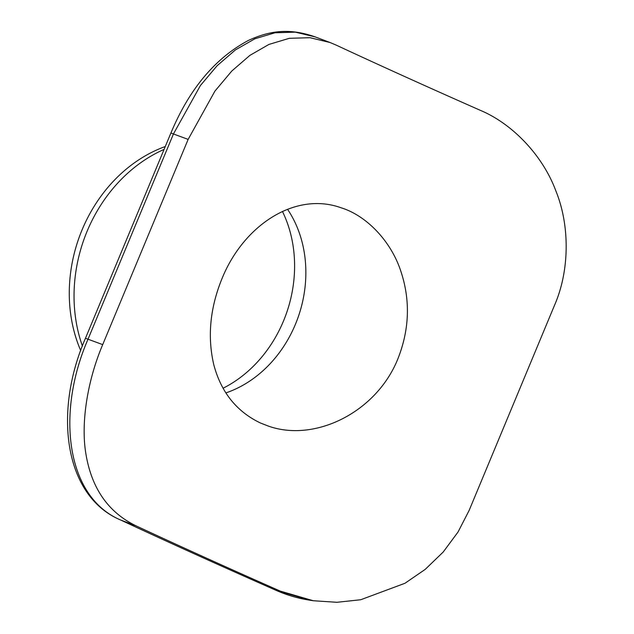 <?xml version="1.0" encoding="UTF-8"?>
<svg xmlns="http://www.w3.org/2000/svg" width="634" height="634" viewBox="0 0 634 634"><rect width="100%" height="100%" fill="white"/><g stroke="black" fill="none" stroke-linecap="round" stroke-linejoin="round"><path stroke-width="0.95" d="M309.955 600.224L276.487 590.516A657.299 30.963 22.6 0 1 120.896 520.118C65.778 497.135 55.99 412.671 88.071 339.087L173.494 133.853L200.407 85.535L217.097 65.738L235.396 49.935L254.868 38.793L275.005 32.778L295.27 32.144L315.074 36.859C288.89 27.69 269.188 30.931 248.401 40.433C215.108 58.201 189.281 89.069 170.903 133.045M85.463 338.271L170.895 133.037L188.139 139.393L214.934 91.098L231.814 71.008L249.891 55.38L268.919 44.435L289.31 38.309L310.05 37.707L330.021 42.51L336.083 45.062A638.161 30.06 -157.4 0 0 480.382 110.356C512.407 123.757 542.767 155.417 555.875 190.953C569.974 225.538 569.657 270.607 554.56 305.192L469.136 510.418L458.041 532.005L443.206 552.032L425.216 569.38L404.967 583.272L360.714 599.748L336.868 602.3L313.259 600.731L280.26 591.102A638.161 30.06 22.6 0 1 135.969 525.808C108.24 512.312 91.542 488.267 85.867 453.682C80.558 422.022 87.928 379.306 102.708 344.619L85.463 338.271C53.494 411.49 63.733 496.113 120.658 520.015C167.114 541.682 219.015 565.171 276.361 590.468M188.139 139.393L102.708 344.619M82.396 346.029A143.807 120.611 -71.6 0 1 164.079 149.41M225.847 392.929A115.047 96.487 108.4 0 0 287.543 209.283M260.392 422.973L268.214 426.032C314.86 442.762 376.683 412.251 398.009 358.519C409.548 329.117 410.46 299.922 400.736 270.924C390.877 240.983 366.381 215.497 340.981 207.746C295.127 191.286 243.527 225.205 221.908 278.841C210.028 308.124 207.31 336.717 213.761 364.621C221.028 392.121 236.577 411.577 260.392 422.973M80.716 350.602A140.93 118.201 -71.6 0 1 165.276 146.525M223.041 388.254A122.235 102.518 108.4 0 0 282.447 211.439M135.969 525.808L120.896 520.118A6.38 4.248 115 0 1 120.658 520.015M309.654 600.176C298.028 598.361 286.925 595.128 276.369 590.468A6.38 2.591 -66.2 0 0 276.487 590.516L280.26 591.102M315.058 36.851L330.021 42.51M309.574 600.16L313.259 600.731"/></g></svg>

